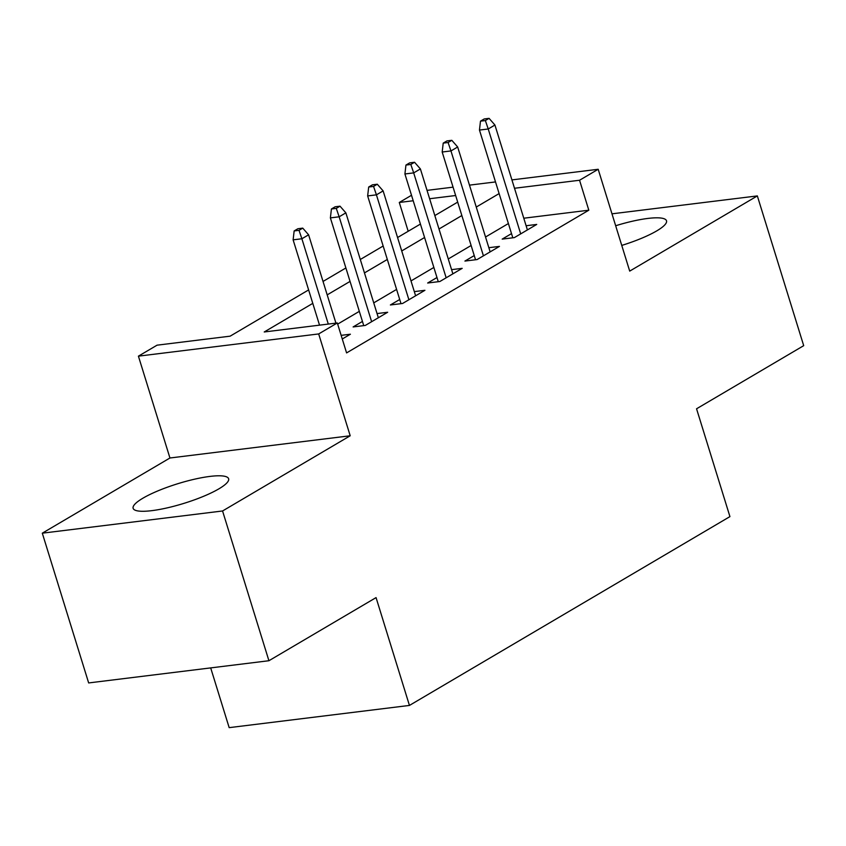 <?xml version="1.0" encoding="UTF-8"?>
<svg xmlns="http://www.w3.org/2000/svg" width="846" height="846" viewBox="0 0 846 846"><rect width="100%" height="100%" fill="white"/><g stroke="black" fill="none" stroke-linecap="round" stroke-linejoin="round"><path stroke-width="1.27" d="M621.747 245.414A49.977 10.3 -17.2 0 0 656.771 230.873A49.977 10.3 -17.2 0 0 666.511 220.785A49.977 10.3 -17.2 0 0 615.666 225.745M142.879 498.22A49.977 10.3 -17.2 0 0 133.129 508.319A49.977 10.3 -17.2 0 0 166.979 507.928A49.977 10.3 -17.2 0 0 218.881 488.851A49.977 10.3 -17.2 0 0 228.621 478.751A49.977 10.3 -17.2 0 0 194.77 479.143A49.977 10.3 -17.2 0 0 142.879 498.22M408.195 231.265L399.291 202.469L411.516 195.267M210.686 667.896L229.171 727.645L409.443 705.427L729.929 516.61L696.554 408.787L803.7 345.665L757.339 195.912L611.975 213.827M409.443 705.427L376.058 597.604L268.922 660.726L88.661 682.933L42.3 533.181L222.561 510.973L350.202 435.775L318.678 333.937L138.416 356.155L157.049 345.179L230.133 336.169L308.621 289.924M350.202 435.775L169.94 457.993L42.3 533.181M169.94 457.993L138.416 356.155M268.922 660.726L222.561 510.973M511.513 233.623L502.186 239.111L514.368 237.61L536.724 224.433L526.106 225.745M474.246 255.577L464.919 261.065L477.102 259.563L499.457 246.398L488.84 247.698M436.98 277.53L427.653 283.019L439.835 281.517L462.191 268.351L451.574 269.652M399.714 299.484L390.387 304.972L402.569 303.481L424.925 290.305L414.307 291.616M362.448 321.438L353.12 326.937L365.303 325.435L387.658 312.259L377.041 313.57M312.787 303.365L264.238 331.97L337.311 322.961L346.585 352.909L588.816 210.199L523.78 218.215M508.393 223.545L485.53 237.007M471.127 245.499L448.264 258.961M433.861 267.452L410.997 280.914M396.594 289.406L373.731 302.868M359.328 311.36L337.67 324.113M342.281 338.992L350.392 334.212L341.15 335.354M511.915 179.902L598.185 169.274L629.71 271.111L757.339 195.912M598.185 169.274L579.552 180.251L514.505 188.267M588.816 210.199L579.552 180.251M337.311 322.961L318.678 333.937M427.029 190.371L453.065 187.156M469.477 185.137L495.513 181.932M455.656 195.521L429.62 198.725M413.208 200.756L399.291 202.469M323.035 281.443L345.887 267.971M360.301 259.489L383.164 246.017M397.567 237.525L420.43 224.063M434.833 215.571L457.697 202.109M499.119 193.586L476.256 207.059M461.853 215.54L438.989 229.012M424.586 237.504L401.723 250.966M387.32 259.458L364.457 272.92M350.054 281.411L327.19 294.873M299.019 230.334L302.752 228.134L297.877 228.737L294.154 230.937L299.019 230.334L301.885 238.762L308.6 234.807L335.936 323.13M328.301 324.071L301.885 238.762L293.118 239.841L319.534 325.16M294.154 230.937L293.118 239.841M308.6 234.807L302.752 228.134M336.285 208.38L340.018 206.181L335.143 206.784L331.421 208.983L336.285 208.38L339.161 216.798L345.866 212.854L378.342 317.747M371.627 321.702L339.161 216.798L330.384 217.887L363.738 325.625M331.421 208.983L330.384 217.887M345.866 212.854L340.018 206.181M373.551 186.427L377.284 184.227L372.409 184.83L368.687 187.019L373.551 186.427L376.428 194.844L383.132 190.9L415.608 295.793M408.893 299.748L376.428 194.844L367.65 195.923L401.004 303.672M368.687 187.019L367.65 195.923M383.132 190.9L377.284 184.227M410.818 164.462L414.551 162.273L409.675 162.876L405.953 165.065L410.818 164.462L413.694 172.891L420.399 168.936L452.874 273.84M446.159 277.795L413.694 172.891L404.917 173.969L438.27 281.718M405.953 165.065L404.917 173.969M420.399 168.936L414.551 162.273M448.084 142.509L451.817 140.32L446.942 140.912L443.219 143.111L448.084 142.509L450.96 150.937L457.665 146.982L490.141 251.886M483.426 255.841L450.96 150.937L442.183 152.016L475.537 259.754M443.219 143.111L442.183 152.016M457.665 146.982L451.817 140.32M485.361 120.555L489.083 118.355L484.208 118.958L480.486 121.158L485.361 120.555L488.227 128.983L494.931 125.028L527.407 229.932M520.692 233.877L488.227 128.983L479.46 130.062L512.803 237.8M480.486 121.158L479.46 130.062M494.931 125.028L489.083 118.355"/></g></svg>
